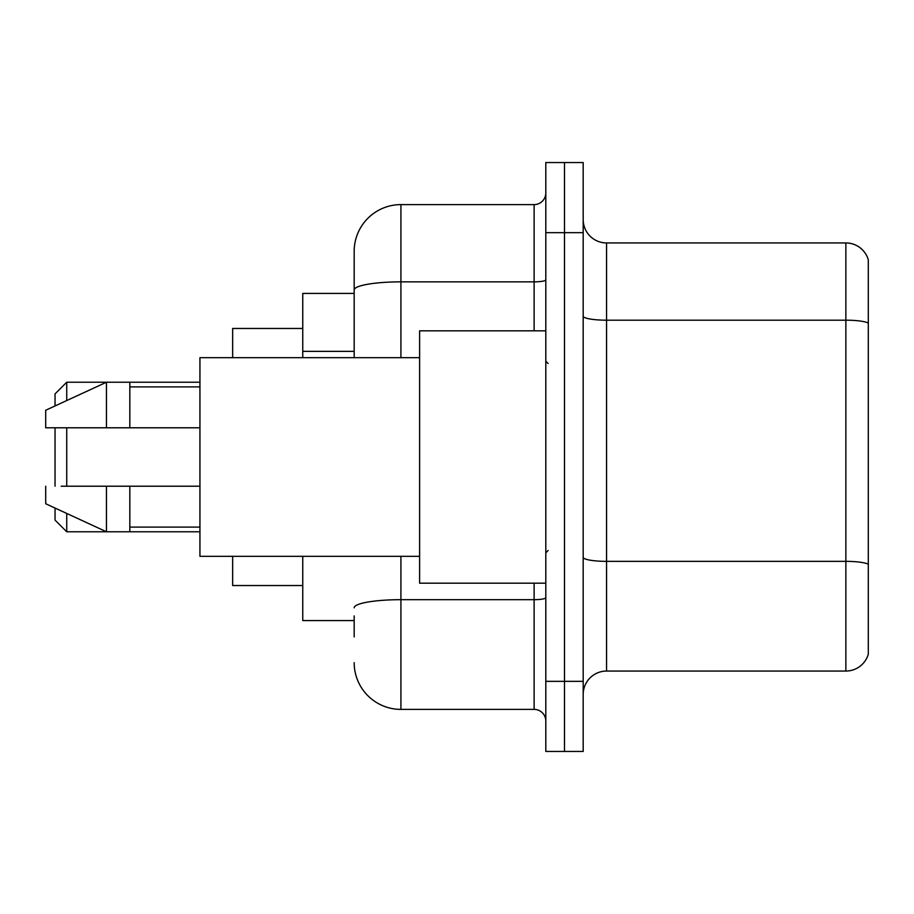 <?xml version="1.0" encoding="UTF-8"?>
<svg xmlns="http://www.w3.org/2000/svg" width="914" height="914" viewBox="0 0 914 914"><rect width="100%" height="100%" fill="white"/><g stroke="black" fill="none" stroke-linecap="round" stroke-linejoin="round"><path stroke-width="1.37" d="M354.175 334.992L354.175 289.978L354.175 293.417L302.763 293.417L302.763 357.682M354.175 620.583L302.763 620.583L302.763 556.318M354.175 636.944L354.175 615.91M545.807 681.341L545.807 751.457L564.498 751.457L564.498 681.341L564.498 751.457L583.189 751.457L583.189 681.341L564.498 681.341L564.498 232.659L564.498 681.341L545.807 681.341L545.807 232.659L564.498 232.659L564.498 162.543L564.498 232.659L583.189 232.659L583.189 681.341M583.189 232.659L583.189 162.543L545.807 162.543L545.807 232.659M400.915 556.318L400.915 709.39L534.119 709.39L534.119 583.189M354.175 357.682L354.175 251.35A46.74 46.74 0 0 1 400.915 204.61L534.119 204.61A11.688 11.688 0 0 0 545.807 192.923M354.175 251.35L354.175 277.056M545.807 721.077A11.688 11.688 0 0 0 534.119 709.39M400.915 709.39A46.74 46.74 0 0 1 354.175 662.65M583.189 694.434A23.364 23.364 0 0 1 606.565 671.059L845.861 671.059L845.861 242.941L606.565 242.941A23.364 23.364 0 0 1 583.189 219.566A23.364 23.364 0 0 0 606.565 242.941L606.565 671.059M868.3 259.759A23.364 23.364 0 0 0 845.861 242.941A23.364 23.364 0 0 1 868.3 259.759L868.3 654.241A23.364 23.364 0 0 1 845.861 671.059M868.3 323.43L868.3 577.591M55.046 427.786L55.046 486.214M55.046 508.058L55.046 520.1L66.733 531.777L199.938 531.777M66.733 427.786L66.733 486.214M66.733 513.451L66.733 531.777M232.659 556.318L232.659 585.531L302.763 585.531M302.763 328.469L232.659 328.469L232.659 357.682M55.046 405.942L55.046 393.9L66.733 382.223L66.733 400.549M545.807 330.811L419.606 330.811L419.606 583.189L545.807 583.189M419.606 357.682L199.938 357.682L199.938 556.318L419.606 556.318M66.733 382.223L106.458 382.223L106.458 427.786L199.938 427.786M129.834 427.786L129.834 382.223L106.458 382.223L45.7 410.26L45.7 427.786L106.458 427.786M199.938 486.214L129.834 486.214L129.834 531.777M45.7 486.214L45.7 503.74L106.458 531.777L106.458 486.214L61.169 486.214M129.834 486.214L106.458 486.214M354.175 351.353L302.763 351.353M545.807 597.653A11.688 2.034 0 0 1 534.119 599.675L400.915 599.675A46.74 8.112 180 0 0 354.175 607.799M400.915 204.61L400.915 281.855L534.119 281.855L534.119 204.61M354.175 289.978A46.74 8.112 180 0 1 400.915 281.855L400.915 357.682M534.119 330.811L534.119 281.855A11.688 2.034 0 0 0 545.807 279.833M868.3 323.099A23.364 4.056 180 0 0 845.861 320.186L606.565 320.186A23.364 4.056 -0 0 1 583.189 316.13M868.3 564.281A23.364 4.056 180 0 0 845.861 561.356L606.565 561.356A23.364 4.056 0 0 1 583.189 557.3M129.834 382.223L199.938 382.223M548.137 363.521L545.807 361.19M129.834 386.896L199.938 386.896M129.834 527.104L199.938 527.104M548.137 550.479L545.807 552.81"/></g></svg>
